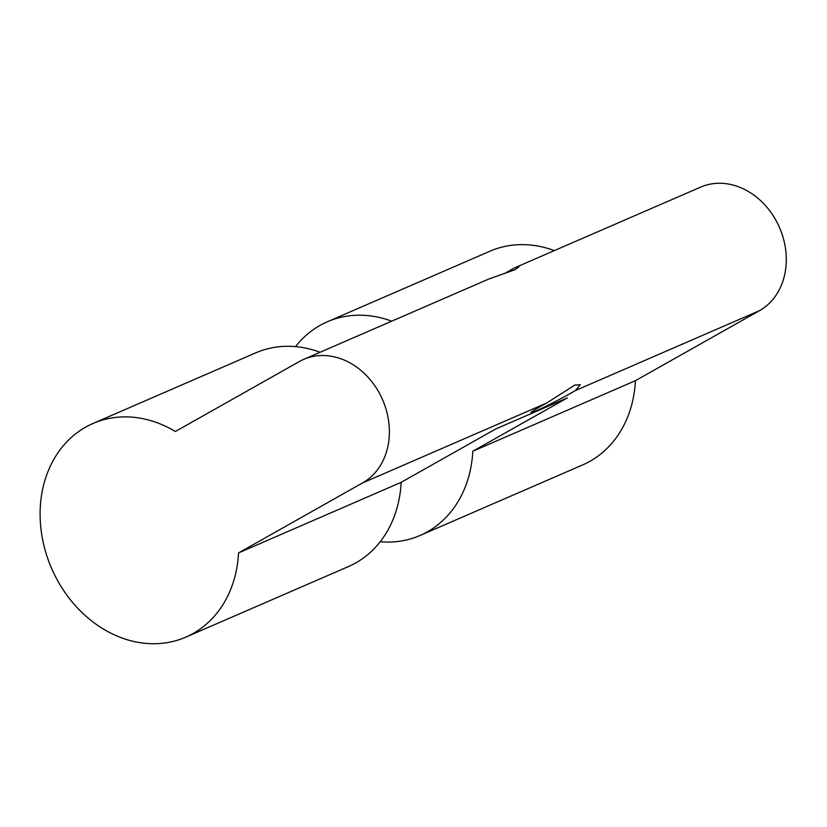 <?xml version="1.0" encoding="UTF-8"?>
<svg xmlns="http://www.w3.org/2000/svg" width="827" height="827" viewBox="0 0 827 827"><rect width="100%" height="100%" fill="white"/><g stroke="black" fill="none" stroke-linecap="round" stroke-linejoin="round"><path stroke-width="1.24" d="M238.538 552.912A116.473 95.705 66.5 0 1 185.775 637.152A116.473 95.705 66.5 0 1 55.905 577.422A116.473 95.705 66.5 0 1 93.037 423.455A116.473 95.705 66.5 0 1 175.334 431.508L299.374 361.523A68.517 56.298 66.5 0 1 303.695 359.373A68.517 56.298 66.5 0 1 381.402 397.136A68.517 56.298 66.5 0 1 362.567 482.927L238.538 552.912L401.167 482.327L495.724 428.975L567.374 397.89L472.806 451.242A116.473 95.705 66.5 0 1 420.054 535.482A116.473 95.705 66.5 0 1 380.193 541.737M185.775 637.152L348.405 566.578A116.473 95.705 -113.5 0 0 401.167 482.327M420.054 535.482L582.684 464.908A116.473 95.705 -113.5 0 0 635.436 380.668L759.475 310.683L575.385 390.571A28.325 1.385 -27.5 0 1 535.803 411.029A28.325 1.385 -27.5 0 1 530.986 412.652A28.325 1.385 -27.5 0 1 546.647 403.038L574.827 385.062L580.306 384.72L575.385 390.571M472.806 451.242L635.436 380.668M505.07 273.23A28.325 1.385 152.5 0 0 512.192 269.168L515.376 267.503L518.963 266.873L514.808 269.778L488.912 278.988L303.695 359.373M320.07 352.261A116.473 95.705 -113.5 0 0 255.667 352.881L93.037 423.455M295.528 346.637A116.473 95.705 66.5 0 1 327.316 321.786A116.473 95.705 66.5 0 1 391.709 321.176M554.338 250.602A116.473 95.705 -113.5 0 0 489.946 251.212L327.316 321.786M515.376 267.503L700.593 187.129A68.517 56.298 66.5 0 1 778.3 224.892A68.517 56.298 66.5 0 1 759.475 310.683M546.647 403.038L362.567 482.927"/></g></svg>
